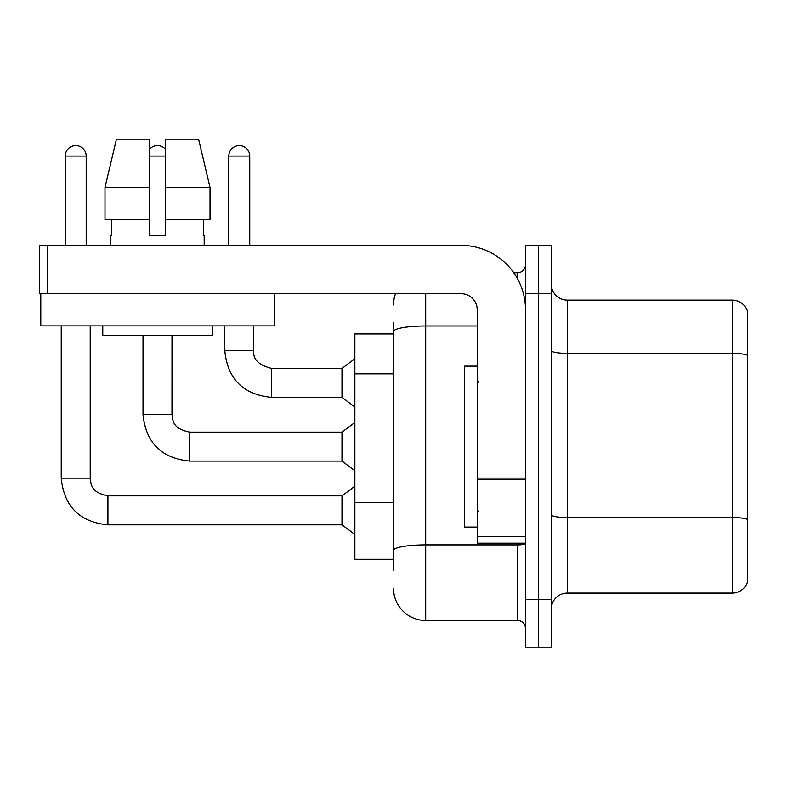 <?xml version="1.0" encoding="UTF-8"?>
<svg xmlns="http://www.w3.org/2000/svg" width="787" height="787" viewBox="0 0 787 787"><rect width="100%" height="100%" fill="white"/><g stroke="black" fill="none" stroke-linecap="round" stroke-linejoin="round"><path stroke-width="1.18" d="M393.5 333.934L354.868 333.934L354.868 559.311L393.5 559.311M551.254 609.207A16.094 16.094 0 0 1 567.358 593.113L732.195 593.113L732.195 300.132L567.358 300.132A16.094 16.094 0 0 1 551.254 284.038A16.094 16.094 0 0 0 567.358 300.132L567.358 593.113M538.377 599.546L538.377 647.849L551.254 647.849L551.254 599.546L538.377 599.546L538.377 647.849L525.5 647.849L525.5 599.546L538.377 599.546L538.377 293.699L538.377 599.546M525.5 599.546L525.5 245.396L538.377 245.396L538.377 293.699L538.377 245.396L551.254 245.396L551.254 599.546M747.65 311.721A16.094 16.094 0 0 0 732.195 300.132A16.094 16.094 0 0 1 747.65 311.721L747.65 581.524A16.094 16.094 0 0 1 732.195 593.113M747.65 355.576L747.65 519.548A16.094 2.794 180 0 0 732.195 517.541L567.358 517.541A16.094 2.794 -0 0 1 551.254 514.747M393.5 570.575L393.5 322.67M425.698 293.699L425.698 620.481L517.452 620.481L517.452 543.207M513.793 272.764L517.452 272.764A8.047 8.047 0 0 0 525.5 264.717M525.5 628.528A8.047 8.047 0 0 0 517.452 620.481M393.5 304.962A32.198 32.198 0 0 1 395.536 293.699M425.698 620.481A32.198 32.198 0 0 1 393.5 588.283M477.207 366.132L464.33 366.132L464.33 527.113L477.207 527.113M525.5 543.207L477.207 543.207L477.207 478.112L525.5 478.112M525.5 309.793A64.386 64.386 0 0 0 461.113 245.396L47.397 245.396L47.397 293.699L461.113 293.699A16.094 16.094 0 0 1 477.207 309.793L477.207 478.112M40.796 293.699L40.796 325.887L274.22 325.887L274.22 293.699L39.35 293.699L39.35 245.396L47.397 245.396M210.021 219.642L210.021 187.454L198.58 139.151L210.021 187.454L210.021 219.642L165.555 219.642L165.555 139.151L198.58 139.151L210.021 187.454L165.555 187.454M149.461 187.454L149.461 219.642L149.461 187.454L104.996 187.454L116.437 139.151L104.996 187.454L116.437 139.151L149.461 139.151L149.461 235.746L165.555 235.746L165.555 219.642M110.819 235.746L111.528 235.746L110.819 235.746L110.819 245.396M204.187 235.746L203.489 235.746L204.187 235.746L204.187 245.396M203.489 219.642L203.489 235.746M165.555 235.746L149.461 235.746M111.528 235.746L111.528 219.642M102.772 325.887L102.772 335.547L212.244 335.547L212.244 325.887M149.461 219.642L104.996 219.642L104.996 187.454M65.272 245.396L65.272 156.062A10.467 10.467 0 0 1 75.729 145.595A10.467 10.467 0 0 1 86.196 156.062L86.196 245.396M61.238 325.887L61.238 478.171L90.22 478.171C91.203 483.798 90.171 492.347 107.927 495.879L341.991 495.879L341.991 524.86L107.927 524.86L107.927 495.908M90.22 478.171L90.22 325.887M149.461 149.373A10.467 10.467 0 0 1 165.555 149.373M189.706 461.113C161.384 458.309 145.821 442.747 143.018 414.424C145.821 442.747 161.384 458.309 189.706 461.113C161.384 458.309 145.821 442.747 143.018 414.424C145.821 442.747 161.384 458.309 189.706 461.113C161.384 458.309 145.821 442.747 143.018 414.424C145.821 442.747 161.384 458.309 189.706 461.113C161.384 458.309 145.821 442.747 143.018 414.424C145.821 442.747 161.384 458.309 189.706 461.113C161.384 458.309 145.821 442.747 143.018 414.424C145.821 442.747 161.384 458.309 189.706 461.113C161.384 458.309 145.821 442.747 143.018 414.424C145.821 442.747 161.384 458.309 189.706 461.113C161.384 458.309 145.821 442.747 143.018 414.424C145.821 442.747 161.384 458.309 189.706 461.113C161.384 458.309 145.821 442.747 143.018 414.424L171.999 414.424C172.973 420.051 171.94 428.6 189.706 432.132L341.991 432.132L341.991 461.113L189.706 461.113L189.706 432.161M228.82 245.396L228.82 156.062A10.467 10.467 0 0 1 239.287 145.595A10.467 10.467 0 0 1 249.745 156.062L249.745 245.396M224.797 325.887L224.797 350.677C227.591 379 243.153 394.562 271.476 397.366C243.153 394.562 227.591 379 224.797 350.677C227.591 379 243.153 394.562 271.476 397.366C243.153 394.562 227.591 379 224.797 350.677C227.591 379 243.153 394.562 271.476 397.366C243.153 394.562 227.591 379 224.797 350.677C227.591 379 243.153 394.562 271.476 397.366C243.153 394.562 227.591 379 224.797 350.677C227.591 379 243.153 394.562 271.476 397.366C243.153 394.562 227.591 379 224.797 350.677C227.591 379 243.153 394.562 271.476 397.366C243.153 394.562 227.591 379 224.797 350.677C227.591 379 243.153 394.562 271.476 397.366C243.153 394.562 227.591 379 224.797 350.677L253.768 350.677C252.794 359.265 258.697 365.168 271.476 368.385L341.991 368.385L341.991 397.366L271.476 397.366L271.476 368.414M393.5 373.845L354.868 373.845M393.5 502.627L354.868 502.627M747.65 355.36A16.094 2.794 180 0 0 732.195 353.343L567.358 353.343A16.094 2.794 0 0 1 551.254 350.549M551.254 293.699L525.5 293.699M525.5 543.512A8.047 1.397 0 0 1 517.452 544.909L425.698 544.909A32.198 5.588 180 0 0 393.5 550.497M393.5 331.563A32.198 5.588 180 0 1 425.698 325.975L477.207 325.975M517.452 278.618L517.452 272.764M525.5 479.509L477.207 479.509M477.207 536.557L525.5 536.557M65.272 156.062L86.196 156.062M171.999 335.547L171.969 414.424M149.461 156.062L165.555 156.062M271.476 368.385C258.697 365.168 252.794 359.265 253.768 350.677L253.739 350.677C252.794 359.265 258.697 365.168 271.476 368.385C258.697 365.168 252.794 359.265 253.768 350.677C252.794 359.265 258.697 365.168 271.476 368.385C258.697 365.168 252.794 359.265 253.768 350.677C252.794 359.265 258.697 365.168 271.476 368.385C258.697 365.168 252.794 359.265 253.768 350.677C252.794 359.265 258.697 365.168 271.476 368.385C258.697 365.168 252.794 359.265 253.768 350.677C252.794 359.265 258.697 365.168 271.476 368.385C258.697 365.168 252.794 359.265 253.768 350.677C252.794 359.265 258.697 365.168 271.476 368.385C258.697 365.168 252.794 359.265 253.768 350.677L253.768 325.887M228.82 156.062L249.745 156.062M61.238 478.171C64.042 506.494 79.605 522.056 107.927 524.86C79.605 522.056 64.042 506.494 61.238 478.171C64.042 506.494 79.605 522.056 107.927 524.86C79.605 522.056 64.042 506.494 61.238 478.171C64.042 506.494 79.605 522.056 107.927 524.86C79.605 522.056 64.042 506.494 61.238 478.171C64.042 506.494 79.605 522.056 107.927 524.86C79.605 522.056 64.042 506.494 61.238 478.171C64.042 506.494 79.605 522.056 107.927 524.86C79.605 522.056 64.042 506.494 61.238 478.171C64.042 506.494 79.605 522.056 107.927 524.86C79.605 522.056 64.042 506.494 61.238 478.171C64.042 506.494 79.605 522.056 107.927 524.86C79.605 522.056 64.042 506.494 61.238 478.171C64.042 506.494 79.605 522.056 107.927 524.86M478.821 382.236L477.207 380.623M478.821 511.009L477.207 512.622M341.991 524.86L354.868 534.521M341.991 495.879L354.868 486.218M341.991 461.113L354.868 470.774M143.018 414.424L143.018 335.547M341.991 432.132L354.868 422.471M341.991 397.366L354.868 407.027M341.991 368.385L354.868 358.724"/></g></svg>
